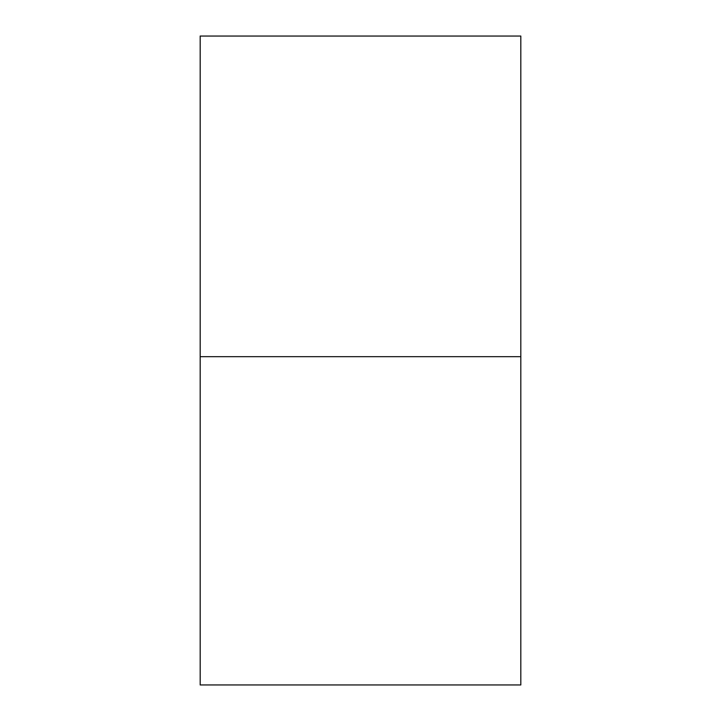 <?xml version="1.0" encoding="UTF-8"?>
<svg xmlns="http://www.w3.org/2000/svg" width="721" height="721" viewBox="0 0 721 721"><rect width="100%" height="100%" fill="white"/><g stroke="black" fill="none" stroke-linecap="round" stroke-linejoin="round"><path stroke-width="1.08" d="M200.186 356.679L200.186 36.05L520.814 36.05L520.814 684.95L200.186 684.95L200.186 356.679L520.814 356.679"/></g></svg>
